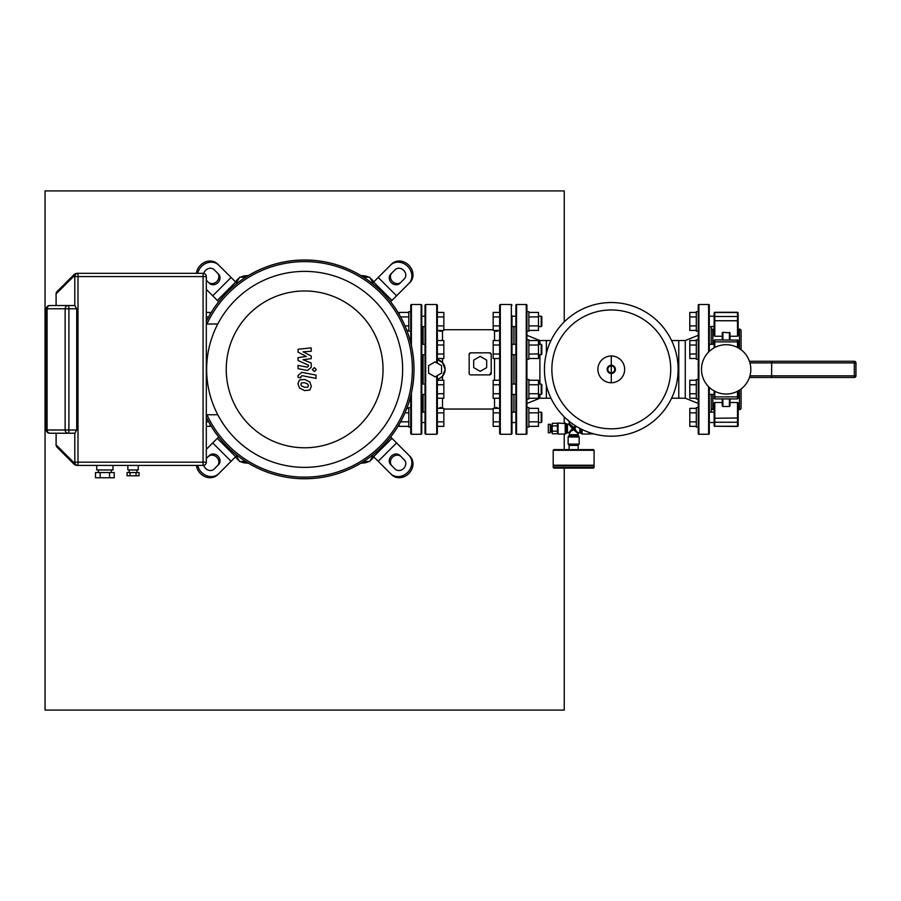 <?xml version="1.0" encoding="UTF-8"?>
<svg xmlns="http://www.w3.org/2000/svg" width="901" height="901" viewBox="0 0 901 901"><rect width="100%" height="100%" fill="white"/><g stroke="black" fill="none" stroke-linecap="round" stroke-linejoin="round"><path stroke-width="1.35" d="M210.091 424.303L210.091 426.342L206.318 426.342M206.318 421.837L208.694 421.837M206.318 312.422L210.091 312.422L210.091 314.449M206.318 316.915L208.694 316.915M127.863 465.423L127.863 469.973L138.247 469.973L138.247 465.423M96.734 465.423L96.734 469.973L112.963 469.973L112.963 465.423M136.952 472.563L136.952 469.973M129.158 472.563L129.158 469.973M111.33 472.563L111.33 469.973M98.355 472.563L98.355 469.973M206.318 462.179L73.443 462.179L74.355 464.499L76.641 465.423L203.074 465.423A3.244 3.244 0 0 0 206.318 462.179L206.318 276.573A3.244 3.244 0 0 0 203.074 273.33L76.641 273.33L74.355 274.264L73.443 276.573L206.318 276.573M127.064 472.563L139.047 472.563L139.047 475.807L127.064 475.807L127.064 472.563M130.059 472.563L130.059 475.807M136.051 472.563L136.051 475.807M95.483 472.563L114.213 472.563L114.213 477.755L95.483 477.755L95.483 472.563M100.157 472.563L100.157 477.755M109.528 472.563L109.528 477.755M56.662 433.235L74.715 433.235L56.662 433.235M76.641 273.33L78.004 273.33A3.244 3.199 90 0 0 74.806 276.573L74.806 305.563A3.244 0.574 90 0 0 74.715 305.518L49.589 305.518A3.244 3.244 0 0 0 46.345 308.761L46.345 429.991A3.244 3.244 0 0 0 49.589 433.235L56.087 433.235L56.087 444.869A3.244 3.244 0 0 0 57.033 447.166L74.355 464.499M68.33 433.235A3.244 0.574 -90 0 0 68.904 429.991L65.131 429.991A3.244 3.199 90 0 0 68.33 433.235M74.817 433.19L76.731 429.991L68.904 429.991L68.904 308.761A3.244 0.574 -90 0 0 68.33 305.518A3.244 3.199 90 0 0 65.131 308.761L76.731 308.761L74.817 305.563M78.004 273.33L78.004 465.423A3.244 3.199 90 0 1 74.806 462.179L74.806 433.19A3.244 0.574 90 0 1 74.715 433.235M56.087 305.518L56.087 293.884A3.244 3.244 0 0 1 57.033 291.586L74.355 274.264M76.731 429.991L76.731 308.761M307.838 387.16L308.412 385.741L307.838 384.108L304.651 382.734L301.452 382.869L300.866 384.276L301.452 385.921L304.651 387.306L307.838 387.16M309.753 381.934L304.651 379.456L299.537 379.952L297.916 383.702L299.537 388.094L304.651 390.584L309.753 390.077L311.363 386.315L309.753 381.934M316.026 375.098L301.824 372.338L298.073 375.447L298.073 377.316L300.844 377.846L300.844 376.595L302.026 375.661L316.026 378.386L316.026 375.098M312.332 369.601L314.325 371.584L316.307 369.601L314.325 367.608L312.332 369.601M298.073 352.133L306.317 356.481L298.073 357.629L298.073 360.49L308.446 365.209L308.446 366.234L307.264 367.169L298.062 365.401L298.062 368.678L307.478 370.48L311.217 367.36L311.217 363.013L303.096 359.736L311.217 358.621L311.217 356.053L303.096 351.807L311.217 351.266L311.217 347.876L298.073 349.261L298.073 352.133M373.611 456.706L391.687 474.782A12.974 11.24 -45 0 0 408.806 473.543A12.974 11.24 -45 0 0 410.045 456.424L391.969 438.348L373.611 456.706L372.237 455.332A109.348 109.348 0 0 0 304.639 260.029A109.348 109.348 0 0 0 206.318 321.511A109.348 109.348 0 0 1 237.042 283.421L217.603 263.982A12.974 11.24 135 0 0 204.921 262.146A12.974 11.24 135 0 0 196.384 273.33M196.384 465.423A12.974 11.24 45 0 0 204.921 476.606A12.974 11.24 45 0 0 217.603 474.782L235.668 456.706L217.31 438.348L218.684 436.974A109.348 109.348 0 0 1 206.318 417.242A109.348 109.348 0 0 0 413.998 369.376A109.348 109.348 0 0 0 206.318 321.511M235.668 456.706L237.042 455.332A109.348 109.348 0 0 0 413.998 369.376A109.348 109.348 0 0 0 304.639 260.029M206.318 458.519L209.37 455.478A6.487 5.62 -135 0 1 217.929 456.086A6.487 5.62 -135 0 1 218.538 464.657L214.156 469.038A6.487 5.62 -135 0 1 208.3 470.142A6.487 5.62 -135 0 1 203.75 465.355M217.4 465.806A6.487 5.62 45 0 0 216.781 457.235A6.487 5.62 45 0 0 208.221 456.627M217.31 438.348L206.318 449.34M218.74 473.633A12.974 11.24 -135 0 1 206.622 475.694A12.974 11.24 -135 0 1 197.724 465.423M218.684 436.974A109.348 109.348 0 0 0 237.042 455.332M206.318 289.412L218.684 301.779M203.75 273.397A6.487 5.62 -45 0 1 208.3 268.611A6.487 5.62 -45 0 1 214.156 269.714L218.538 274.095A6.487 5.62 -45 0 1 217.929 282.666A6.487 5.62 -45 0 1 209.37 283.274L206.318 280.234M208.221 282.126A6.487 5.62 135 0 0 216.781 281.517A6.487 5.62 135 0 0 217.4 272.958M197.724 273.33A12.974 11.24 -45 0 1 206.622 263.069A12.974 11.24 -45 0 1 218.74 265.131M391.969 438.348L390.595 436.974M395.122 469.038L390.741 464.657A6.487 5.62 135 0 1 391.361 456.086A6.487 5.62 135 0 1 399.92 455.478L404.301 459.859A6.487 5.62 135 0 1 403.693 468.43A6.487 5.62 135 0 1 395.122 469.038M401.069 456.627A6.487 5.62 -45 0 0 392.498 457.235A6.487 5.62 -45 0 0 391.89 465.806M408.896 455.275A12.974 11.24 135 0 1 407.669 472.406A12.974 11.24 135 0 1 390.538 473.633M408.896 283.477L410.045 282.34A12.974 11.24 -135 0 0 408.806 265.209A12.974 11.24 -135 0 0 391.687 263.982L390.538 265.131A12.974 11.24 45 0 1 407.669 266.358A12.974 11.24 45 0 1 408.896 283.477L390.595 301.779M404.301 278.893L399.92 283.274A6.487 5.62 45 0 1 391.361 282.666A6.487 5.62 45 0 1 390.741 274.095L395.122 269.714A6.487 5.62 45 0 1 403.693 270.334A6.487 5.62 45 0 1 404.301 278.893M391.89 272.958A6.487 5.62 -135 0 0 392.498 281.517A6.487 5.62 -135 0 0 401.069 282.126M390.538 265.131L372.237 283.421M304.639 467.371A97.995 97.995 0 0 1 206.644 369.376A97.995 97.995 0 0 1 304.639 271.381A97.995 97.995 0 0 1 402.634 369.376A97.995 97.995 0 0 1 304.639 467.371M304.639 447.774A78.398 78.398 0 0 1 226.241 369.376A78.398 78.398 0 0 1 304.639 290.978A78.398 78.398 0 0 1 383.038 369.376A78.398 78.398 0 0 1 304.639 447.774M206.318 417.242A109.348 109.348 0 0 0 304.639 478.735M206.926 324.011A107.726 107.726 0 0 1 412.376 369.376A107.726 107.726 0 0 1 206.926 414.742M217.783 324.011L206.318 324.011M206.318 414.742L217.783 414.742M360.817 275.56A830.305 830.305 0 0 1 363.587 275.751A12.974 12.974 0 0 1 368.746 277.226M370.176 278.105A12.974 12.974 0 0 1 373.746 281.923M248.473 275.56A830.305 830.305 0 0 0 245.691 275.751A12.974 12.974 0 0 0 240.544 277.226M235.544 281.923A12.974 12.974 0 0 1 239.103 278.105M248.473 463.204A830.305 830.305 0 0 1 245.691 463.001A12.974 12.974 0 0 1 240.544 461.537M239.103 460.648A12.974 12.974 0 0 1 235.544 456.83M360.817 463.204A830.305 830.305 0 0 0 363.587 463.001A12.974 12.974 0 0 0 368.746 461.537M373.746 456.83A12.974 12.974 0 0 1 370.176 460.648M546.389 353.361L546.389 340.533L546.389 353.361M671.583 340.533L685.267 340.533L685.267 398.219L678.78 398.219L678.78 340.533L678.78 398.219L671.583 398.219M539.902 394.435L539.902 398.219L546.389 398.219L546.389 385.391L546.389 398.219L550.984 398.219M589.873 432.694L589.873 433.888L593.77 433.888M552.223 431.782L550.928 431.782L550.928 425.283L552.223 425.283M550.928 430.475L550.286 430.475M550.928 426.59L550.286 426.59M550.286 432.75L548.337 432.75L548.337 424.315L550.286 424.315L550.286 432.75M552.223 425.914L557.415 425.914L557.415 431.151L552.223 431.151L552.223 423.29L557.415 423.29M557.415 433.775L552.223 433.775L552.223 431.151M577.868 434.721L569.421 434.721L568.126 436.974L568.126 444.103L579.163 444.103L579.163 436.974L577.868 434.721L578.51 432.75L573.644 429.721L577.868 433.404M569.297 445.409L569.297 444.756L578.51 444.756L577.992 445.409M589.22 432.48L589.22 434.045L582.08 434.045L582.08 429.507M566.335 423.661L558.068 423.019L558.068 434.045L565.209 434.045L567.45 432.75L567.45 424.315L566.335 423.661L566.335 433.404M558.068 423.019L557.415 423.661L557.415 433.404L558.068 434.045M569.421 434.721L569.421 433.404L572.462 428.527L568.779 432.75L567.45 432.75M569.083 421.217L569.421 423.661L567.45 424.315M575.807 426.038L573.644 427.344L573.644 428.527L571.459 426.353L573.644 427.344L569.421 423.661M579.827 428.358L579.827 432.75L578.51 432.75M575.987 430.565L574.827 428.527L573.644 428.527L575.829 426.353L574.827 428.527L576.223 426.297M571.606 430.881L573.644 429.721L573.644 428.527L575.829 430.712M568.779 424.315L572.462 428.527L573.644 428.527L571.459 430.712M594.086 467.473L594.086 465.851L553.203 465.851L553.203 467.473L594.086 467.473L593.432 468.115L553.845 468.115L553.203 467.473M578.183 449.622L578.183 445.409L569.105 445.409L569.105 449.622M553.845 465.851L553.203 465.198L553.203 450.275L553.845 449.622L593.432 449.622L594.086 450.275L594.086 465.198L593.432 465.851M553.203 465.198L594.086 465.198M611.283 436.219A66.843 66.843 0 0 1 544.441 369.376A66.843 66.843 0 0 1 611.283 302.533A66.843 66.843 0 0 1 678.126 369.376A66.843 66.843 0 0 1 611.283 436.219A66.843 66.843 0 0 0 678.126 369.376A66.843 66.843 0 0 0 611.283 302.533M670.716 369.376A59.421 59.421 0 0 1 611.283 428.808A59.421 59.421 0 0 1 551.862 369.376A59.421 59.421 0 0 1 611.283 309.955A59.421 59.421 0 0 1 670.716 369.376M437.357 363.193L437.357 305.124L437.357 312.422L443.844 312.422L443.844 316.915L437.357 316.915L437.357 359.578L442.481 362.562L445.15 369.376L442.481 376.19L440.06 378.116M469.207 354.07L470.784 352.832L489.603 352.832L491.225 354.453L491.225 373.273A1.622 1.622 0 0 1 489.603 374.895L470.784 374.895A1.622 1.622 0 0 1 469.162 373.273L469.162 354.341M500.314 434.271L500.314 304.482L499.661 305.124L499.661 433.629L500.314 434.271L511.34 434.271L511.993 433.629L511.993 315.575M500.314 304.482L511.34 304.482L511.34 434.271M436.715 362.821L436.715 304.482L425.677 304.482L425.677 434.271L436.715 434.271L437.357 433.629L437.357 375.559M425.677 304.482L425.024 305.124L425.024 433.629L425.677 434.271M511.993 349.509L511.993 321.409M469.162 354.453A1.622 1.622 0 0 1 470.784 352.832M489.603 352.832A1.622 1.622 0 0 1 491.225 354.453M491.022 372.485L489.603 374.895M438.213 378.938L437.357 379.175A10.057 10.057 0 0 0 437.357 359.578M437.357 379.175L437.357 380.256L437.357 379.175L437.357 380.256L443.844 380.256L443.844 398.242L437.357 398.242L437.357 408.356L437.357 398.242L437.357 408.356L443.844 408.356L443.844 426.342L437.357 426.342L437.357 433.629M438.427 330.408A3.244 3.244 0 0 0 442.481 330.644L442.83 330.408M511.993 423.188L511.993 433.629M511.993 411.498L511.993 395.089M511.993 383.409L511.993 355.354M494.187 330.408L494.536 330.644A3.244 3.244 0 0 0 498.602 330.408M494.536 358.497L494.536 380.256M494.536 398.242L494.536 408.085L496.417 407.511L498.591 408.356M442.481 408.007L442.481 398.242M442.481 380.256L442.481 376.19M423.076 412.151L423.076 394.435M423.076 384.051L423.076 354.701M423.076 344.317L423.076 326.601M515.89 316.217L511.993 316.217M515.89 326.601L511.993 326.601M526.916 331.151L528.864 331.151L528.864 311.678L526.916 311.678M538.471 326.601L541.197 326.601L541.197 316.217L538.471 316.217M541.197 316.217L541.839 316.87L541.839 325.959L541.197 326.601M528.864 325.903L538.471 325.903L538.471 330.408L528.864 330.408M528.864 312.422L538.471 312.422L538.471 325.903M528.864 316.915L538.471 316.915M499.661 316.915L493.174 316.915L493.174 312.422L499.661 312.422M499.661 330.408L493.174 330.408L493.174 316.915M499.661 325.903L493.174 325.903M515.89 344.317L511.993 344.317M515.89 354.701L511.993 354.701M526.916 359.24L528.864 359.24L528.864 339.778L526.916 339.778M538.471 354.701L541.197 354.701L541.197 344.317L538.471 344.317M541.197 344.317L541.839 344.97L541.839 354.048L541.197 354.701M528.864 354.003L538.471 354.003L538.471 358.497L528.864 358.497M528.864 340.522L538.471 340.522L538.471 354.003M528.864 345.015L538.471 345.015M499.661 345.015L493.174 345.015L493.174 340.522L499.661 340.522M499.661 358.497L493.174 358.497L493.174 345.015M499.661 354.003L493.174 354.003M515.89 384.051L511.993 384.051M515.89 394.435L511.993 394.435M526.916 398.985L528.864 398.985L528.864 379.512L526.916 379.512M538.471 394.435L541.197 394.435L541.197 384.051L538.471 384.051M541.197 384.051L541.839 384.704L541.839 393.793L541.197 394.435M528.864 393.737L538.471 393.737L538.471 398.242L528.864 398.242M528.864 380.256L538.471 380.256L538.471 393.737M528.864 384.75L538.471 384.75M499.661 384.75L493.174 384.75L493.174 380.256L499.661 380.256M499.661 398.242L493.174 398.242L493.174 384.75M499.661 393.737L493.174 393.737M515.89 412.151L511.993 412.151M515.89 422.535L511.993 422.535M526.916 427.074L528.864 427.074L528.864 407.612L526.916 407.612M538.471 422.535L541.197 422.535L541.197 412.151L538.471 412.151M541.197 412.151L541.839 412.804L541.839 421.882L541.197 422.535M528.864 421.837L538.471 421.837L538.471 426.342L528.864 426.342M528.864 408.356L538.471 408.356L538.471 421.837M528.864 412.849L538.471 412.849M499.661 412.849L493.174 412.849L493.174 408.356L499.661 408.356M499.661 426.342L493.174 426.342L493.174 412.849M499.661 421.837L493.174 421.837M421.781 326.601L425.024 326.601M421.781 316.217L425.024 316.217M410.755 311.678L408.806 311.678L408.806 331.151L410.755 331.151M399.199 314.449L399.199 312.422L408.806 312.422M408.806 316.915L400.585 316.915M408.806 330.408L406.813 330.408M408.806 325.903L404.988 325.903M437.357 325.903L443.844 325.903L443.844 330.408L437.357 330.408M443.844 316.915L443.844 325.903M421.781 384.885L421.781 354.701L425.024 354.701M421.781 327.581L421.781 344.317L425.024 344.317M409.91 339.778L410.755 339.778M437.357 354.003L443.844 354.003L443.844 358.497L437.357 358.497M437.357 340.522L443.844 340.522L443.844 354.003M437.357 345.015L443.844 345.015M421.781 394.435L425.024 394.435M421.781 384.051L425.024 384.051M409.91 398.985L410.755 398.985M437.357 398.242L437.357 393.737L443.844 393.737M437.357 380.256L437.357 384.75L443.844 384.75M421.781 422.535L425.024 422.535M421.781 412.151L425.024 412.151M410.755 407.612L408.806 407.612L408.806 427.074L410.755 427.074M408.806 412.849L404.988 412.849M408.806 408.356L406.813 408.356M408.806 426.342L399.199 426.342L399.199 424.303M408.806 421.837L400.585 421.837M437.357 408.356L437.357 421.837L443.844 421.837M437.357 412.849L443.844 412.849M473.701 367.608L473.701 360.118L480.188 356.368L486.675 360.118L486.675 367.608L480.188 371.358L473.701 367.608M428.594 373.127L428.594 365.626L435.082 361.887L441.58 365.626L441.58 373.127L435.082 376.866L428.594 373.127M714.144 340.499L714.144 342.11L714.797 341.862L714.797 339.857L714.144 340.499L714.144 344.317L709.278 344.317M698.252 305.124A0.653 0.653 0 0 1 698.894 304.482L698.894 434.271A0.653 0.653 0 0 1 698.252 433.629L698.252 359.24L696.304 359.24L696.304 339.778L698.252 339.778L698.252 331.151L696.304 331.151L696.304 311.678L698.252 311.678L698.252 305.124L698.252 379.512L696.304 379.512L696.304 398.985L698.252 398.985L698.252 379.512M696.304 354.003L689.806 354.003L689.806 358.497L696.304 358.497M696.304 340.522L689.806 340.522L689.806 354.003M696.304 345.015L689.806 345.015M714.144 326.601L709.278 326.601M714.144 316.217L709.278 316.217M698.252 331.151L698.252 311.678M696.304 325.903L689.806 325.903L689.806 330.408L696.304 330.408M696.304 312.422L689.806 312.422L689.806 325.903M696.304 316.915L689.806 316.915M714.144 394.435L709.278 394.435M696.304 393.737L689.806 393.737L689.806 398.242L696.304 398.242M696.304 380.256L689.806 380.256L689.806 393.737M696.304 384.75L689.806 384.75M714.144 422.535L709.278 422.535M714.144 412.151L709.278 412.151M698.252 433.629L698.252 427.074L696.304 427.074L696.304 407.612L698.252 407.612L698.252 398.985M698.252 427.074L698.252 407.612M696.304 421.837L689.806 421.837L689.806 426.342L696.304 426.342M696.304 408.356L689.806 408.356L689.806 421.837M696.304 412.849L689.806 412.849M516.532 434.271A0.653 0.653 0 0 1 515.89 433.629L515.89 305.124A0.653 0.653 0 0 1 516.532 304.482L516.532 434.271L526.263 434.271A0.653 0.653 0 0 0 526.916 433.629L526.916 305.124A0.653 0.653 0 0 0 526.263 304.482L526.263 434.271M539.902 354.701L539.902 384.051M513.942 354.701L513.942 384.051M513.942 394.435L513.942 412.151M515.89 411.509L515.259 412.151M515.259 326.601L515.89 327.243M513.942 326.601L513.942 344.317M550.984 340.533L539.902 340.533L539.902 344.317M709.278 351.39L709.278 305.124A0.653 0.653 0 0 0 708.637 304.482L708.637 352.021M709.278 387.362L709.278 433.629A0.653 0.653 0 0 1 708.637 434.271L708.637 386.732M711.227 326.601L711.227 344.317M709.436 327.254L709.909 326.601L709.278 327.243M709.278 411.509L709.909 412.151L709.436 411.498M711.227 394.435L711.227 412.151M701.496 369.376A24.665 24.665 0 0 1 726.15 344.711A24.665 24.665 0 0 1 750.815 369.376A24.665 24.665 0 0 1 726.15 394.041A24.665 24.665 0 0 1 701.496 369.376M749.441 377.485L854.328 377.485A1.622 1.622 0 0 0 855.95 375.863L855.95 362.889A1.622 1.622 0 0 0 854.328 361.267L749.441 361.267M771.729 377.485L771.583 375.863L749.947 375.863M771.729 361.267L771.583 375.863L854.328 375.863L854.328 377.485M738.156 398.253L738.156 390.921L738.156 396.654L737.514 396.902L737.514 398.906L738.156 396.654M714.144 402.871L714.144 425.621A0.653 0.597 0 0 0 714.797 426.229L737.514 426.477L738.156 425.621A0.653 0.597 180 0 1 737.514 426.229L738.156 425.824L738.156 402.871M714.144 313.131A0.653 0.597 0 0 1 714.797 312.534L714.144 312.929L714.144 325.261M739.462 390.144L739.462 409.617A1.622 1.622 0 0 0 741.084 407.995L741.084 389.007M738.156 329.135L739.462 329.135A1.622 1.622 0 0 1 741.084 330.768L741.084 349.746M712.849 344.317L712.849 329.135A1.622 1.622 0 0 0 711.227 330.768M712.849 394.435L712.849 409.617A1.622 1.622 0 0 1 711.227 407.995M722.264 339.857L722.264 332.897L722.906 332.278L730.047 332.897L730.047 339.857M722.264 398.906L722.264 405.867L722.906 406.475L722.906 398.906M738.156 418.255L737.514 418.008L737.514 402.499L730.047 402.499L729.405 406.475L722.906 406.475M730.047 405.867L730.047 398.906M714.144 342.11L714.144 347.831M738.156 347.831L738.156 340.499L738.156 347.831M714.144 320.497L714.797 320.745L714.797 316.499A0.653 0.597 0 0 0 714.144 317.107L714.144 335.882M715.045 336.231L714.2 335.746M738.11 335.746L737.266 336.231M738.156 335.882L738.156 314.539M714.144 315.958L714.144 314.539M714.144 425.621L714.144 422.794M714.144 411.892L714.144 409.617L712.849 409.617M738.156 425.621L738.156 421.657A0.653 0.597 180 0 1 737.514 422.254L737.514 426.229L714.797 426.229L714.797 402.499L722.264 402.499M737.266 402.522L738.11 403.006M714.2 403.006L715.045 402.522M714.144 425.824L714.797 426.477L714.144 424.225M714.144 390.921L714.144 394.694M722.264 336.253L714.797 336.253L714.797 320.745L737.514 320.745L737.514 336.253L730.047 336.253M410.755 342.932L410.755 305.124L411.397 304.482L421.139 304.482L421.781 305.124L421.781 325.768M411.397 393.061L411.397 434.271L421.139 434.271L421.139 304.482M423.076 408.322L421.781 409.617L421.781 433.629L421.781 305.124M421.781 329.135L423.076 330.442M421.781 409.617L421.781 395.415M411.397 434.271L410.755 433.629L410.755 395.821M564.229 321.894L564.229 190.911L45.05 190.911L45.05 710.089L564.229 710.089L564.229 468.115M564.229 449.622L564.229 434.045M564.229 423.019L564.229 416.859M245.77 277.226L239.621 277.226L236.4 282.79M363.508 277.226L369.669 277.226L372.879 282.79M245.77 461.537L239.621 461.537L236.4 455.974M363.508 461.537L369.669 461.537L372.879 455.974M203.074 273.33L203.074 465.423M46.345 429.991L47.032 429.991A3.244 3.244 0 0 0 50.276 433.235A3.244 3.199 -90 0 1 47.077 429.991L47.077 308.761A3.244 3.199 -90 0 1 50.276 305.518A3.244 3.244 0 0 0 47.032 308.761L46.345 308.761M47.077 308.761L65.131 308.761L65.131 429.991L47.077 429.991M56.132 305.518L56.087 293.884A3.244 3.244 0 0 1 57.033 291.586A3.244 3.142 -135 0 0 56.132 293.884L73.443 276.573M56.087 444.869A3.244 3.244 0 0 0 57.033 447.166A3.244 3.142 -45 0 1 56.132 444.869L56.087 444.869M73.443 462.179L56.132 444.869L56.132 433.235M231.084 461.301L212.726 442.943M212.726 295.821L231.084 277.463M217.31 300.405L235.668 282.047M396.564 442.943L378.206 461.301M378.206 277.463L396.564 295.821M373.611 282.047L391.969 300.405M568.126 436.974L579.163 436.974M568.779 435.847L578.51 435.847M579.827 432.75L580.954 433.404L580.954 428.944M565.209 423.019L565.209 434.045M569.421 422.344L570.502 422.344M553.203 450.275L594.086 450.275M611.283 382.756A13.38 13.38 0 0 1 597.904 369.376A13.38 13.38 0 0 1 611.283 355.996A13.38 13.38 0 0 1 624.663 369.376A13.38 13.38 0 0 1 611.283 382.756M611.283 373.51A4.133 4.133 0 0 1 607.15 369.376A4.133 4.133 0 0 1 611.283 365.243A4.133 4.133 0 0 1 615.417 369.376A4.133 4.133 0 0 1 611.283 373.51M611.283 372.811A3.435 3.435 0 0 1 607.848 369.376A3.435 3.435 0 0 1 611.283 365.941A3.435 3.435 0 0 1 614.719 369.376A3.435 3.435 0 0 1 611.283 372.811M442.481 362.562L442.481 358.497M442.481 340.522L442.481 330.644M494.536 330.644L494.536 340.522M436.715 375.931L436.715 434.271M854.328 361.267L854.328 362.889L855.95 362.889M855.95 375.863L854.328 375.863L854.328 362.889L749.947 362.889M722.906 339.857L722.906 332.278M729.405 332.278L729.405 339.857M729.405 398.906L729.405 406.475M714.797 347.482L714.797 341.862L737.514 341.862L737.514 347.482M738.156 342.11L737.514 341.862L737.514 339.857L738.156 340.499M737.514 340.105L714.797 339.857M738.156 317.107A0.653 0.597 180 0 0 737.514 316.499L714.797 316.499L714.797 312.534L737.514 312.534L737.514 320.745L738.156 320.497M738.156 313.131A0.653 0.597 180 0 0 737.514 312.534L738.156 312.929M714.144 418.255L737.514 418.008L737.514 422.254L714.797 422.254A0.653 0.597 0 0 1 714.144 421.657M714.144 396.654L714.797 396.902L714.797 391.271M714.797 398.659L714.797 396.902L737.514 396.902L737.514 391.271M739.462 329.135L739.462 348.608M411.397 345.691L411.397 304.482M47.032 429.991L47.032 308.761M579.163 444.103L578.51 444.756M568.126 420.091L568.779 421.217M569.421 433.404L568.779 432.75M589.22 434.045L589.873 433.404M580.954 433.404L582.08 434.045M568.126 444.103L568.779 444.756M611.283 355.884L611.283 382.869L611.283 355.884M443.844 329.71L493.174 329.71M511.34 304.482L511.993 305.124M436.715 304.482L437.357 305.124M493.174 409.043L443.844 409.043M442.83 408.356L440.623 407.511L438.427 408.356M526.916 403.445L539.902 398.219M539.902 340.533L526.916 335.307M526.263 304.482L516.532 304.482M698.894 304.482L708.637 304.482M685.267 340.533L698.252 335.307M685.267 398.219L698.252 403.445M698.894 434.271L708.637 434.271M714.797 312.287L714.144 312.929L714.797 312.287L737.514 312.287M737.514 398.906L714.797 398.906L714.144 398.253M712.849 329.135L714.144 329.135M738.156 409.617L739.462 409.617M421.139 434.271L421.781 433.629"/></g></svg>
